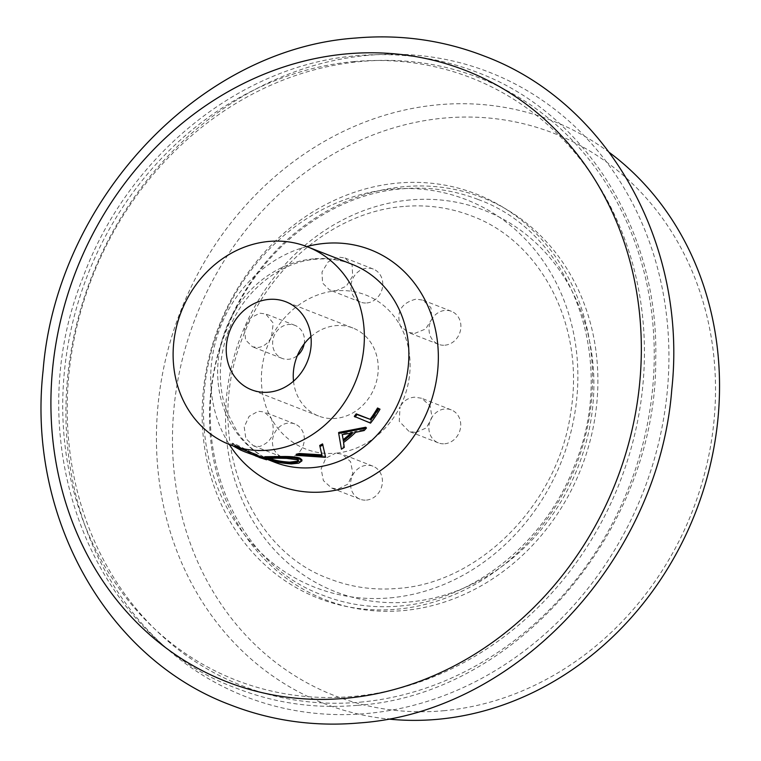 <?xml version="1.0" encoding="UTF-8"?>
<svg xmlns="http://www.w3.org/2000/svg" width="761" height="761" viewBox="0 0 761 761"><rect width="100%" height="100%" fill="white"/><g stroke="black" fill="none" stroke-linecap="round" stroke-linejoin="round"><path stroke-width="0.57" stroke-dasharray="3.81 2.85" d="M298.36 460.462L298.607 459.882L297.047 458.598L286.593 457.218L267.958 457.447L269.175 458.246M444.766 443.768A17.712 15.648 -68.6 0 0 460.386 428.548A17.712 15.648 -68.6 0 0 451.254 409.875A17.712 15.648 -68.6 0 0 444.824 408.98A17.712 15.648 -68.6 0 0 429.204 424.191A17.712 15.648 -68.6 0 0 438.336 442.864A17.712 15.648 -68.6 0 0 444.766 443.768M415.887 432.457L426.436 427.863L432.029 417.399L430.127 405.803L421.613 398.269L414.65 397.166C408.2 397.718 403.34 400.933 400.077 406.812A82.664 73.018 -68.6 0 0 400.219 325.641A82.664 73.018 -68.6 0 0 335.886 290.854L346.331 286.155L352.666 276.072L352.115 265.056L344.904 257.96L338.569 257.094L328.21 261.841L321.998 272.019L322.54 283.006L329.589 290.008L335.886 290.854A82.664 73.018 -68.6 0 0 271.411 337.237L273.266 323.159L265.646 313.903L259.701 313.199L250.15 318.184L244.585 328.685L245.556 339.891L252.452 346.788L258.34 347.473C263.858 346.559 268.205 343.144 271.411 337.237A82.664 73.018 -68.6 0 0 271.268 418.407L264.2 411.977L258.226 411.254L249.113 416.324L244.214 426.969L245.851 438.545L253.403 445.784L259.463 446.545C272.077 442.008 276.015 432.629 271.268 418.407A82.664 73.018 -68.6 0 0 335.601 453.195L325.86 458.17L321.132 468.89L323.368 480.572L331.644 488.077L338.169 489.009L348.015 484.063L352.857 473.352L350.574 461.68L342.165 454.146L335.601 453.195A82.664 73.018 -68.6 0 0 400.077 406.812L399.24 421.309L408.98 431.373L415.887 432.457M444.938 345.199A17.712 15.648 -68.6 0 0 460.557 329.989A17.712 15.648 -68.6 0 0 451.425 311.316A17.712 15.648 -68.6 0 0 444.995 310.412A17.712 15.648 -68.6 0 0 429.375 325.622A17.712 15.648 -68.6 0 0 438.507 344.305A17.712 15.648 -68.6 0 0 444.938 345.199M414.755 333.385L425.618 328.999L431.934 318.916L430.888 307.577L422.907 300.148L416.115 299.111C401.418 302.849 396.12 311.687 400.219 325.641L407.886 332.31L414.755 333.385M366.812 302.964A17.712 15.648 -68.6 0 0 382.431 287.744A17.712 15.648 -68.6 0 0 373.299 269.071A17.712 15.648 -68.6 0 0 366.869 268.176A17.712 15.648 -68.6 0 0 351.259 283.387A17.712 15.648 -68.6 0 0 360.391 302.06A17.712 15.648 -68.6 0 0 366.812 302.964M304.172 343.896A17.712 15.648 -68.6 0 0 295.002 325.394A17.712 15.648 -68.6 0 0 288.581 324.5A17.712 15.648 -68.6 0 0 272.961 339.71A17.712 15.648 -68.6 0 0 282.093 358.383A17.712 15.648 -68.6 0 0 288.514 359.287A17.712 15.648 -68.6 0 0 297.408 355.53M288.343 457.856A17.712 15.648 -68.6 0 0 303.962 442.636A17.712 15.648 -68.6 0 0 294.83 423.963A17.712 15.648 -68.6 0 0 288.409 423.068A17.712 15.648 -68.6 0 0 272.79 438.279A17.712 15.648 -68.6 0 0 281.922 456.952A17.712 15.648 -68.6 0 0 288.343 457.856M366.469 500.091A17.712 15.648 -68.6 0 0 382.089 484.881A17.712 15.648 -68.6 0 0 372.957 466.198A17.712 15.648 -68.6 0 0 366.526 465.304A17.712 15.648 -68.6 0 0 350.907 480.514A17.712 15.648 -68.6 0 0 360.039 499.187A17.712 15.648 -68.6 0 0 366.469 500.091M609.456 152.561A312.933 276.424 -68.6 0 0 438.517 104.752A312.933 276.424 -68.6 0 0 157.584 410.065A312.933 276.424 -68.6 0 0 387.739 718.983M443.473 710.745A301.794 266.588 -68.6 0 0 715.521 389.946A301.794 266.588 -68.6 0 0 444.51 118.05A301.794 266.588 -68.6 0 0 172.462 438.85A301.794 266.588 -68.6 0 0 443.473 710.745M293.518 381.185A47.239 41.722 -68.6 0 0 318.526 416.01A47.239 41.722 -68.6 0 0 335.658 418.407A47.239 41.722 -68.6 0 0 377.313 377.837A47.239 41.722 -68.6 0 0 352.961 328.039A47.239 41.722 -68.6 0 0 335.82 325.641A47.239 41.722 -68.6 0 0 310.954 336.638M322.54 443.901L325.308 456.058A106.283 93.879 -68.6 0 1 324.918 456.21L296.238 454.25M364.177 430.536L363.463 429.746A106.283 93.879 -68.6 0 0 365.746 427.225M363.463 429.746L354.921 431.468A106.283 93.879 -68.6 0 1 343.059 441.532L343.772 446.422A106.283 93.879 -68.6 0 1 340.976 448.2M370.54 423.126L369.76 422.412A106.283 93.879 -68.6 0 0 379.13 408.619M369.76 422.412L354.293 416.353M301.87 459.758L298.778 461.994L291.358 462.774C280.809 461.984 272.619 460.357 266.778 457.875L264.761 456.714M257.123 454.821L242.474 449.513L235.111 444.909L259.425 456.286M263.62 457.618L257.332 455.344L234.512 443.634L232.238 443.206L241.047 448.961L245.299 450.75M246.526 452.5L241.988 450.598L242.474 449.513M255.325 455.639L255.686 454.517M241.988 450.598L234.521 445.917L236.319 446.298L236.928 445.299M255.258 455.801L255.734 454.717M236.319 446.298L253.841 455.145M266.569 459.787L266.902 458.655M260.652 458.036L256.857 456.429L257.332 455.344M256.857 456.429L242.711 449.076L243.311 448.058M242.711 449.076L233.874 444.624L234.512 443.634M233.874 444.624L231.62 444.196L233.323 446.07M291.263 463.934L291.358 462.774M266.502 459.026L266.778 457.875M297.047 458.598L297.104 459.749M276.566 457.028L276.471 458.189M325.594 457.152L325.308 456.058M325.204 457.304L324.918 456.21M355.596 432.305L354.921 431.468M343.591 442.483L343.059 441.532M344.257 447.401L343.772 446.422M350.869 433.19A106.283 93.879 -68.6 0 0 352.162 431.982L341.737 433.722L343.354 440.857M352.162 431.982L352.819 432.828M341.737 433.722L342.336 434.626M368.001 55.344A335.125 296.029 -68.6 0 0 65.912 411.577A335.125 296.029 -68.6 0 0 366.85 713.504A335.125 296.029 -68.6 0 0 668.938 357.27A335.125 296.029 -68.6 0 0 368.001 55.344M360.181 702.165A326.241 288.172 -68.6 0 0 654.251 355.377A326.241 288.172 -68.6 0 0 361.294 61.46A326.241 288.172 -68.6 0 0 67.215 408.238A326.241 288.172 -68.6 0 0 360.181 702.165M396.976 609.2A216.971 191.658 -68.6 0 0 592.562 378.559A216.971 191.658 -68.6 0 0 397.718 183.078A216.971 191.658 -68.6 0 0 202.141 413.718A216.971 191.658 -68.6 0 0 396.976 609.2M410.055 199.962A204.709 180.823 -68.6 0 0 225.532 417.561A204.709 180.823 -68.6 0 0 409.361 601.989A204.709 180.823 -68.6 0 0 593.884 384.391A204.709 180.823 -68.6 0 0 410.055 199.962M306.797 246.564A126.516 111.753 -68.6 0 0 229.327 444.5M313.437 258.864A106.283 93.879 -68.6 0 0 219.729 350.136A106.283 93.879 -68.6 0 0 274.512 462.193C259.625 456.324 247.277 446.384 237.499 432.381L227.082 412.357C217.551 386.141 218.093 358.754 228.7 330.198C243.634 290.597 280.39 261.774 315.863 259.235C328.562 258.131 340.605 259.805 352.001 264.257A106.283 93.879 -68.6 0 0 313.437 258.864M404.062 186.673A215.848 190.669 -68.6 0 0 209.503 416.115A215.848 190.669 -68.6 0 0 403.33 610.579A215.848 190.669 -68.6 0 0 597.899 381.137A215.848 190.669 -68.6 0 0 404.062 186.673M390.307 597.851A208.086 183.81 -68.6 0 0 577.875 376.657A208.086 183.81 -68.6 0 0 391.011 189.194A208.086 183.81 -68.6 0 0 203.444 410.379A208.086 183.81 -68.6 0 0 390.307 597.851M354.131 61.565A323.273 285.556 -68.6 0 0 62.725 405.204A323.273 285.556 -68.6 0 0 353.028 696.448A323.273 285.556 -68.6 0 0 644.434 352.819A323.273 285.556 -68.6 0 0 354.131 61.565M357.632 705.304C515.587 695.297 657.133 530.369 655.725 359.002C659.055 231.42 585.97 113.199 477.918 72.599C439.411 57.646 399.154 52.014 357.147 55.696C240.076 64.723 127.391 156.186 82.92 277.632C17.389 439.668 90.274 635.673 236.871 688.401C275.377 703.354 315.625 708.986 357.632 705.304M478.174 199.515C571.787 232.876 618.607 360.552 574.422 465.903C545 543.069 473.038 600.429 399.515 606.051C372.919 608.372 347.482 604.824 323.216 595.387C229.708 562.056 182.859 434.645 226.826 329.351C256.172 252.005 328.238 194.474 401.865 188.852C428.462 186.521 453.898 190.079 478.174 199.515M403.454 206.488C337.018 211.444 270.44 264.229 243.32 335.81C202.711 433.342 246.126 549.48 329.665 578.893C351.306 587.311 374.06 590.488 397.927 588.405C479.392 583.183 558.526 503.801 570.845 411.625C585.171 325.689 540.938 241.389 471.715 216.01C450.074 207.582 427.33 204.414 403.454 206.488M451.254 409.875L421.613 398.269M451.425 311.316L422.907 300.148M373.299 269.071L344.904 257.96M295.002 325.394L265.646 313.903M294.83 423.963L264.2 411.977M372.957 466.198L342.165 454.146M318.526 416.01L251.51 389.784M266.759 459.149L261.08 456.933M256.98 455.325L246.964 451.406M352.961 328.039L285.946 301.813M360.039 499.187L331.644 488.077M281.922 456.952L253.403 445.784M282.093 358.383L252.452 346.788M360.391 302.06L329.589 290.008M438.507 344.305L407.886 332.31M438.336 442.864L408.98 431.373M235.111 444.909L234.521 445.917M232.238 443.206L231.62 444.196M298.607 459.882L298.645 461.023M267.72 458.607L267.958 457.447"/><path stroke-width="1.14" d="M269.175 458.246L269.546 458.398C274.36 460.338 281.066 461.594 289.656 462.146L296.942 461.271L298.36 460.462M298.778 463.154L291.263 463.934C280.609 463.145 272.352 461.508 266.502 459.026L264.505 457.875L284.719 457.646C291.729 457.646 296.819 458.189 299.996 459.264L301.936 460.89L298.778 463.154M289.56 463.316L296.942 462.431L298.645 461.023L297.104 459.749L286.593 458.379L276.471 458.189L267.72 458.607L269.299 459.549C274.122 461.489 280.876 462.745 289.56 463.316L289.656 462.146M297.408 355.53A17.712 15.648 -68.6 0 0 304.172 343.896M387.739 718.983A312.933 276.424 -68.6 0 0 437.442 719.335A312.933 276.424 -68.6 0 0 704.486 486.583A312.933 276.424 -68.6 0 0 609.456 152.561M268.814 299.415A47.239 41.722 -68.6 0 0 227.168 339.977A47.239 41.722 -68.6 0 0 251.51 389.784A47.239 41.722 -68.6 0 0 268.652 392.181A47.239 41.722 -68.6 0 0 310.298 351.611A47.239 41.722 -68.6 0 0 285.946 301.813A47.239 41.722 -68.6 0 0 268.814 299.415M310.954 336.638A47.239 41.722 -68.6 0 0 293.518 381.185M296.238 454.25A106.283 93.879 -68.6 0 0 299.273 453.499L321.836 454.85L319.715 445.451A106.283 93.879 -68.6 0 0 322.54 443.901L325.594 457.152A107.463 94.925 -68.6 0 1 325.204 457.304L296.371 455.392L296.238 454.25M338.911 432.381L365.746 427.225L366.479 427.996A107.463 94.925 -68.6 0 1 364.177 430.536L355.596 432.305A107.463 94.925 -68.6 0 1 343.591 442.483L344.257 447.401A107.463 94.925 -68.6 0 1 341.432 449.199L338.578 432.667A106.283 93.879 -68.6 0 0 338.911 432.381L339.52 433.275L366.479 427.996M380.005 409.18A107.463 94.925 -68.6 0 1 370.54 423.126L354.293 416.353A106.283 93.879 -68.6 0 0 356.215 413.86L370.084 419.292A106.283 93.879 -68.6 0 0 377.542 407.991L380.005 409.18L377.542 407.991M268.547 450.16A106.283 93.879 -68.6 0 0 362.265 358.878A106.283 93.879 -68.6 0 0 307.473 246.83A106.283 93.879 -68.6 0 0 268.918 241.437A106.283 93.879 -68.6 0 0 175.201 332.709A106.283 93.879 -68.6 0 0 229.993 444.766A106.283 93.879 -68.6 0 0 268.547 450.16M256.98 455.325L264.505 457.903L264.761 456.714L284.719 456.486C291.672 456.495 296.733 457.038 299.901 458.122L301.87 459.758L301.936 460.89M229.993 444.766L257.123 454.821L256.79 455.953L255.325 455.639L244.861 451.853L256.79 455.953M253.841 455.145L255.325 455.639M255.258 455.801L263.258 458.75L263.62 457.618M263.258 458.75L266.569 459.787L266.902 458.655M266.569 459.787L258.997 457.38M233.323 446.07L240.571 450.046L241.047 448.961M240.571 450.046L244.861 451.853M299.996 459.264L299.901 458.122M274.75 457.57L274.845 456.41M269.546 458.398L269.299 459.549M296.371 455.392A107.463 94.925 -68.6 0 0 299.444 454.631L322.122 455.944L321.836 454.85M299.444 454.631L299.273 453.499M322.122 455.944L319.715 445.451M320.105 446.498A107.463 94.925 -68.6 0 0 322.968 444.928M341.432 449.199L338.578 432.667M352.819 432.828L342.336 434.626L343.354 440.857A107.463 94.925 -68.6 0 0 352.819 432.828M343.163 439.639A106.283 93.879 -68.6 0 0 350.869 433.19M355.073 417.076A107.463 94.925 -68.6 0 0 357.014 414.545L356.215 413.86M357.014 414.545L370.084 419.292M370.892 419.977A107.463 94.925 -68.6 0 0 378.426 408.562M229.327 444.5A126.516 111.753 -68.6 0 0 324.3 491.863A126.516 111.753 -68.6 0 0 438.346 357.385A126.516 111.753 -68.6 0 0 324.738 243.396A126.516 111.753 -68.6 0 0 306.797 246.564M266.759 459.149L274.512 462.193A106.283 93.879 -68.6 0 0 313.075 467.587A106.283 93.879 -68.6 0 0 406.783 376.305A106.283 93.879 -68.6 0 0 352.001 264.257L307.473 246.83M345.57 698.303A328.134 289.846 -68.6 0 0 641.342 349.508A328.134 289.846 -68.6 0 0 346.693 53.879A328.134 289.846 -68.6 0 0 50.911 402.683A328.134 289.846 -68.6 0 0 345.57 698.303M230.412 704.895C271.544 720.857 314.483 726.879 359.221 722.95C516.529 712.21 658.817 559.116 671.773 389.565C687.687 244.852 608.752 102.507 484.377 56.105C443.244 40.143 400.305 34.121 355.558 38.05C198.516 48.79 56.39 201.37 43.092 370.636C26.835 515.606 105.789 658.417 230.412 704.895"/></g></svg>
